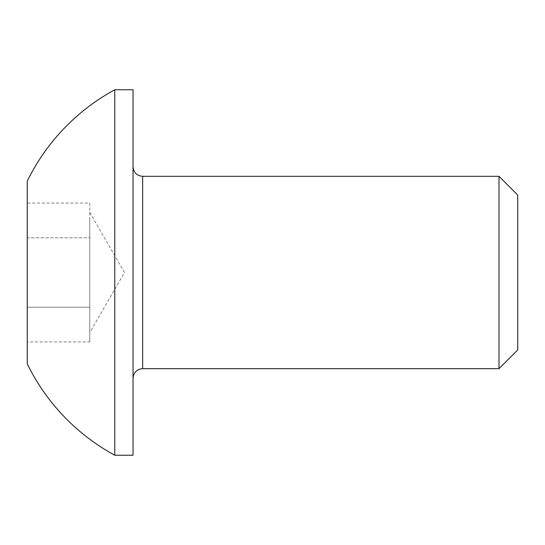 <?xml version="1.0" encoding="UTF-8"?>
<svg xmlns="http://www.w3.org/2000/svg" width="545" height="545" viewBox="0 0 545 545"><rect width="100%" height="100%" fill="white"/><g stroke="black" fill="none" stroke-linecap="round" stroke-linejoin="round"><path stroke-width="0.41" stroke-dasharray="2.73 2.04" d="M89.761 341.913L89.761 272.5L89.761 341.913L27.25 341.913L27.25 307.203L27.25 341.913M133.041 89.761L133.041 455.239M517.75 195.076L517.75 349.924M498.995 176.321L498.995 368.679M114.77 89.761L114.77 455.239M27.25 181.131L27.25 363.869M89.761 203.087L89.761 307.203L89.761 237.797L27.25 237.797L27.25 307.203L27.25 203.087L27.25 237.797L89.761 237.797L89.761 203.087L27.25 203.087M133.041 272.5L133.041 166.709L133.041 272.5M89.761 307.203L27.25 307.203L89.761 307.203M89.761 220.446L89.761 272.5L89.761 220.446M142.661 368.679L142.661 176.321M89.761 212.387L124.471 272.5L89.761 332.614"/><path stroke-width="0.82" d="M498.995 176.321L498.995 368.679L517.75 349.924L517.75 195.076L498.995 176.321L142.661 176.321L142.661 368.679C136.877 369.19 133.668 372.399 133.041 378.291M114.77 455.239L133.041 455.239L133.041 89.761L114.77 89.761A207.979 207.979 0 0 0 27.25 181.131L27.25 363.869A207.979 207.979 0 0 0 114.77 455.239L114.77 89.761M498.995 368.679L142.661 368.679M142.661 176.321C136.877 175.81 133.668 172.602 133.041 166.709"/></g></svg>

